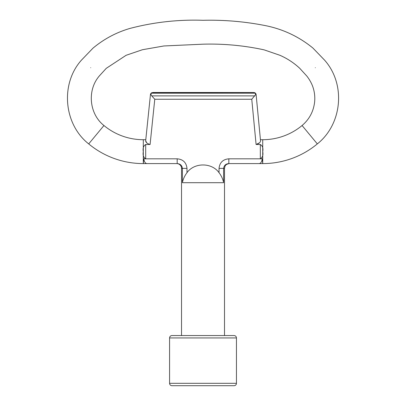 <?xml version="1.0" encoding="UTF-8"?>
<svg xmlns="http://www.w3.org/2000/svg" width="406" height="406" viewBox="0 0 406 406"><rect width="100%" height="100%" fill="white"/><g stroke="black" fill="none" stroke-linecap="round" stroke-linejoin="round"><path stroke-width="0.61" d="M255.587 94.684L256.12 94.659L260.53 140.709C260.53 142.333 259.053 143.597 256.095 144.49L251.761 99.252L255.587 94.684L255.369 93.197L254.729 92.71A2.39 2.39 0 0 1 256.12 94.659L260.434 139.71L262.723 139.71A61.666 61.666 0 0 0 302.079 125.52C309.458 119.212 313.65 111.229 314.665 101.571C315.071 96.856 314.564 92.243 313.133 87.732C311.356 81.931 307.464 76.648 306.129 75.308L299.76 68.33C293.888 62.854 287.275 58.51 279.912 55.287L264.123 49.857C244.011 45.502 223.645 43.609 203.015 44.183L163.938 45.964L142.435 49.725L126.119 55.287L106.27 68.33L99.906 75.308C86.899 89.477 88.944 113.69 103.951 125.52L88.711 143.907A85.549 85.549 0 0 0 143.308 163.593L143.805 158.817L143.308 163.593L177.183 163.593C180.208 163.796 181.954 165.389 182.416 168.368L181.523 168.368A4.776 4.776 0 0 0 176.747 163.593M103.951 125.52A61.666 61.666 0 0 0 143.308 139.71L145.784 139.71L150.448 94.639A2.39 2.39 0 0 1 151.834 92.71L253.74 92.497L152.823 92.497L151.194 93.197L150.971 94.669L151.727 95.877L254.831 95.877M256.095 144.49L260.332 144.49C262.586 145.911 263.377 148.302 262.723 151.651L262.723 163.593L262.266 158.817L262.723 163.593A85.549 85.549 0 0 0 317.319 143.907C342.233 124.16 346.054 84.199 324.536 60.093L312.869 48.009C299.08 36.768 283.434 29.339 265.945 25.725C245.194 21.584 224.213 19.777 203.015 20.3C178.168 19.442 153.767 22.163 129.824 28.461C116.162 32.48 103.885 39.047 92.984 48.162L81.494 60.093C60.159 83.783 63.64 124.206 88.711 143.907M171.966 335.549L234.064 335.549A2.39 2.39 0 0 1 236.449 337.934L169.581 337.934A2.39 2.39 0 0 1 171.966 335.549M169.581 337.934L169.581 383.31A2.39 2.39 0 0 0 171.966 385.7L234.064 385.7A2.39 2.39 0 0 0 236.449 383.31L236.449 337.934M224.508 335.549L224.508 168.368L223.615 168.368L223.615 182.7C222.97 179.249 221.443 175.905 219.037 172.677L219.037 168.368L223.615 168.368C224.071 165.394 225.817 163.801 228.847 163.593L259.099 163.593L228.847 163.593L228.847 158.817C222.955 159.35 219.687 162.532 219.037 168.368M181.523 335.549L181.523 168.368M90.7 67.7C102.576 77.521 102.576 77.521 90.7 67.7C78.82 57.885 78.82 57.885 90.7 67.7M315.33 67.7C303.455 77.521 303.455 77.521 315.33 67.7C327.211 57.885 327.211 57.885 315.33 67.7M146.952 163.593C145.318 163.461 144.272 161.867 143.805 158.817L145.698 158.817C143.45 157.391 142.653 155.006 143.308 151.651C142.648 148.307 143.445 145.921 145.698 144.49L150.088 144.49C147.134 143.592 145.663 142.333 145.678 140.709L146.642 142.699M256.161 144.485L259.434 142.826M262.723 163.593L259.099 163.593C260.738 163.461 261.794 161.867 262.266 158.817L260.332 158.817L260.332 144.49M262.723 139.71L262.723 151.651C263.382 154.996 262.586 157.386 260.332 158.817L228.847 158.817M145.678 140.709L150.448 94.639L150.971 94.669M219.037 172.677C211.765 162.41 194.322 162.385 186.993 172.677L186.993 168.368C186.334 162.522 183.065 159.335 177.183 158.817L177.183 163.593M183.908 385.7L222.123 385.7M186.993 172.677C184.588 175.905 183.06 179.249 182.416 182.7L182.416 168.368L186.993 168.368M228.847 163.593L225.274 164.937M180.792 164.968L181.939 166.44M251.761 99.252L154.772 99.252L151.727 95.877M253.74 92.497L254.729 92.71L253.74 92.497M143.308 139.71L143.308 163.593M302.079 125.52L317.319 143.907M169.581 383.31L236.449 383.31M223.615 182.7L182.416 182.7M154.772 99.252L150.088 144.49M145.698 144.49L145.698 158.817L177.183 158.817M255.369 93.197L151.194 93.197M224.508 168.368L224.995 166.267C224.899 166.333 225.909 163.897 229.288 163.593M255.344 93.116L255.607 93.4M255.887 93.842L256.059 94.314M151.23 93.111L150.966 93.39M150.682 93.827L150.509 94.299"/></g></svg>

